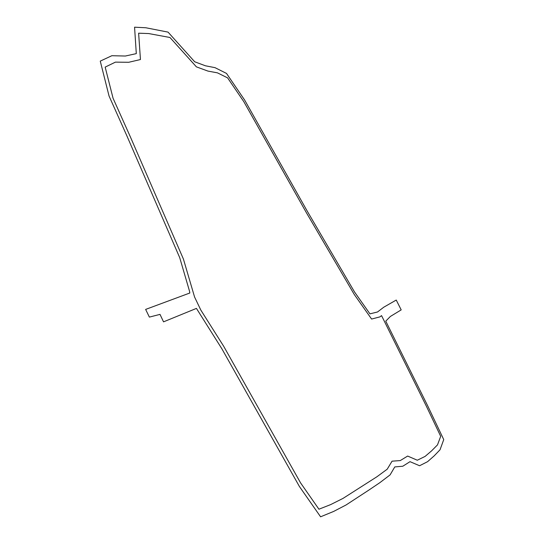 <?xml version="1.0" encoding="UTF-8"?>
<svg xmlns="http://www.w3.org/2000/svg" width="544" height="544" viewBox="0 0 544 544"><rect width="100%" height="100%" fill="white"/><g stroke="black" fill="none" stroke-linecap="round" stroke-linejoin="round"><path stroke-width="0.82" d="M401.193 309.883L396.243 300.05L383.758 307.21L377.516 311.984L369.947 313.854L354.538 291.992L307.299 211.249L244.678 100.103L226.515 73.426L215.016 67.66L205.408 65.783L194.67 61.764L168.048 32.116L145.778 27.751L134.565 27.2L136.299 53.632L125.331 56.032L111.84 55.719L100.259 61.118L109.052 96.023L126.8 135.66L179.717 257.672L189.482 291.047L189.829 293.005L145.636 309.414L149.376 317.098L160.011 314.384L163.533 321.851L196.432 308.4L221.884 348.806L299.397 486.472L320.586 516.8L333.676 511.421L346.079 504.961L368.859 490.083L379.807 482.698L390.082 474.898L394.781 466.922L402.805 466.228L409.999 461.666L419.587 465.739L427.598 461.666L434.146 455.892L440.028 449.779L443.741 439.606L427.632 405.729L385.764 321.144L390.374 316.458L401.193 309.883M382.405 317.329L426.489 406.443L440.694 436.329L437.492 444.89L431.637 450.813L425.102 456.409L417.296 460.224L407.646 456.056L400.275 460.578L392.054 461.176L387.212 469.193L376.958 476.734L343.033 498.392L330.616 504.621L318.927 509.211L300.574 482.888L223.652 346.222L200.845 310.114L194.575 297.024L183.416 259.06L130.166 136.422L113.07 98.274L105.169 67.109L115.43 62.132L128.717 62.281L140.447 59.541L138.625 33.191L148.736 33.565L169.959 37.495L196.404 66.858L207.958 71.094L217.45 72.848L227.596 77.867L243.814 101.667L306.326 212.595L354.266 294.481L371.6 319.056L379.95 316.866L381.534 315.615L382.405 317.329"/></g></svg>
